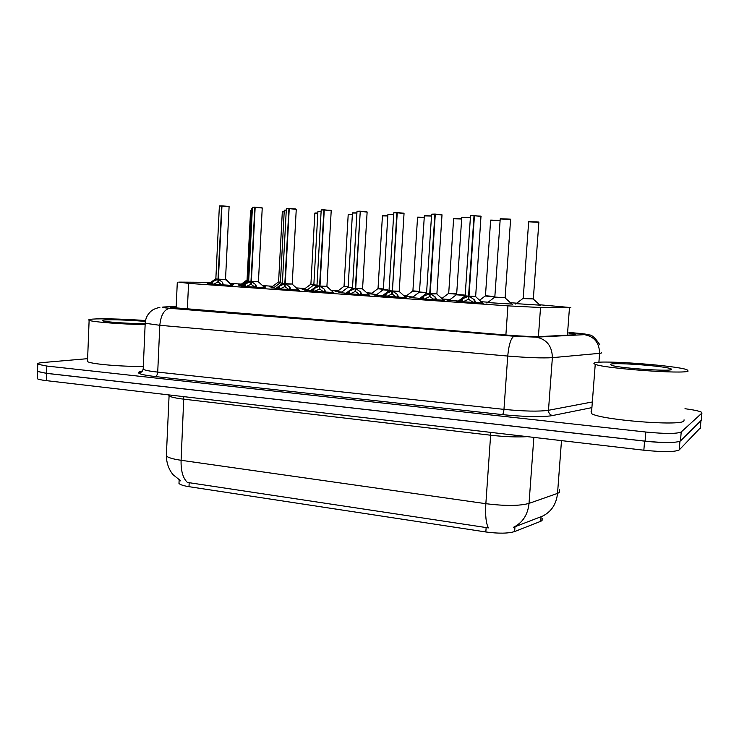 <?xml version="1.0" encoding="UTF-8"?>
<svg xmlns="http://www.w3.org/2000/svg" width="739" height="739" viewBox="0 0 739 739"><rect width="100%" height="100%" fill="white"/><g stroke="black" fill="none" stroke-linecap="round" stroke-linejoin="round"><path stroke-width="1.11" d="M264.756 287.683L241.93 286.372M443.529 300.228L419.401 298.75M405.776 297.577L381.961 296.136M298.593 290.058L275.555 288.718M333.344 292.496L310.084 291.129M369.057 295L345.538 293.605M482.382 302.962L457.884 301.429M231.806 285.374L209.165 284.09M310.629 290.723L304.671 290.159L307.147 290.039M276.118 288.302L271.352 287.841L273.799 287.72M263.749 286.76L265.652 286.981L264.137 287.111M242.503 285.947L238.873 285.577L241.283 285.466M382.488 295.748L373.934 294.981L376.493 294.852M419.909 298.371L409.96 297.494L412.556 297.355M346.074 293.207L338.85 292.542L341.372 292.413M458.392 301.059L446.956 300.071L449.598 299.923M511.711 304.08L487.657 302.565M231.538 284.506L233.755 284.755L231.242 284.857M209.765 283.647L207.197 283.37L209.58 283.259M539.812 305.152L516.155 303.646M488.128 302.214L481.034 301.697M450.079 299.572L442.171 298.962M413.046 296.995L404.362 296.265M404.094 296.016L406.182 296.053M376.992 294.482L368.937 293.762L371.394 293.642M341.871 292.034L335.063 291.415L337.483 291.305M307.664 289.651L302.029 289.125L304.422 289.014M274.326 287.332L269.809 286.889L272.164 286.787M241.838 285.06L238.374 284.709L240.702 284.607M210.855 282.326L178.746 282.113L188.565 283.379L507.933 305.863L540.532 307.516L570.85 307.581L539.378 304.736M179.05 481.883L178.977 483.426C180.187 484.729 183.531 485.809 188.999 486.678L485.837 531.969C498.631 533.678 508.229 533.53 514.64 531.544L540.726 521.309L542.038 520.607L542.195 518.427M241.385 284.109L230.272 283.351M516.81 303.175L510.261 302.722M442.541 298.039L441.072 297.937M406.838 295.563L403.346 295.323M372.059 293.152L366.664 292.783M338.157 290.806L330.98 290.307M305.096 288.515L296.247 287.905M272.848 286.289L262.437 285.568M262.807 285.901L264.34 286.085L263.139 286.205M188.999 486.678L189.184 482.696L187.438 482.465C182.93 478.216 180.815 470.826 181.092 460.286L485.856 503.684C505.19 506.095 519.582 506.003 529.032 503.388C527.84 514.75 522.639 522.722 513.439 527.323L542.703 516.071M670.92 442.485C663.465 442.689 654.68 442.236 644.584 441.128L46.557 373.371L37.495 371.477L37.532 370.673M189.184 482.696L488.442 527.905C486.022 523.545 485.163 515.471 485.856 503.684L490.622 435.216L183.937 399.189C175.827 398.21 170.875 397.102 169.074 395.882L168.677 394.885M700.323 427.899L679.243 449.903C674.975 452.065 663.179 452.166 643.845 450.208L46.289 380.631C41.31 380.04 38.299 379.384 37.246 378.664L37.273 377.823M176.187 306.62L171.928 306.87C170.109 306.971 169.61 307.156 170.413 307.415L508.007 335.164C522.769 336.291 533.678 336.753 540.736 336.541L575.57 334.73L575.469 334.176L568.938 333.15M684.979 408.713C693.468 409.831 698.928 410.967 701.348 412.131L701.902 413.101L681.219 431.973C676.979 433.876 665.174 433.895 645.812 432.029L46.816 366.045L37.763 364.235C36.793 363.496 38.548 362.923 43.001 362.526L87.618 358.664M701.293 420.288L680.471 440.934C676.222 442.966 664.426 443.031 645.082 441.118L46.557 373.315L37.504 371.421L37.532 370.627M251.399 210.504L250.586 210.532L247.066 279.73L247.87 279.804L246.955 279.989M208.823 284.45L212.749 281.577L218.014 279.203L217.876 282.058L218.282 281.457M224.942 279.499L218.393 279.157L225.515 279.471L229.099 206.744L221.959 206.033L218.384 279.222L222.448 282.252L223.584 285.42M218.023 279.139L215.843 278.917L218.014 279.203M218.384 279.222L218.245 282.086L222.291 285.217L223.575 285.365M221.959 206.033L228.406 206.384L222.033 205.876M219.474 205.922L221.672 205.867L218.014 279.13L225.598 279.49M221.58 206.024L219.381 206.024L221.986 205.913M222.402 285.356L222.448 282.252M217.876 282.058L212.342 284.737M212.749 281.577L212.61 284.543M594.747 362.821C601.999 359.985 676.333 365.5 687.021 369.749L688.148 371.052C685.062 374.424 603.902 368.465 595.237 364.299C593.62 363.69 593.454 363.2 594.747 362.821M591.024 411.207L591.643 410.958M684.055 419.807L683.954 420.971C680.711 426.412 599.911 419.807 591.449 413.526L595.237 364.299M671.465 369.583C669.017 371.68 618.118 368.004 611.245 365.251L610.571 364.216C614.931 362.276 665.303 366.064 671.04 368.807L671.465 369.583M145.14 324.615C122.914 324.319 92.042 321.927 89.123 320.31C87.664 319.599 90.047 319.137 96.273 318.915C110.139 318.629 126.554 319.174 145.509 320.56M145.186 323.599C131.995 323.83 105.363 322.084 102.703 320.818C101.529 320.338 102.98 320.024 107.081 319.867C115.681 319.534 135.071 320.356 145.352 321.483M143.32 366.405C121.141 366.71 90.38 363.994 87.507 361.537L87.553 360.392M280.441 282.012L279.813 281.965M313.844 284.57L310.759 284.33L313.863 284.266M347.829 286.547L345.769 286.409M382.848 288.903L379.643 288.69M241.653 286.76L245.597 283.85L250.974 281.439L250.826 284.33L251.251 283.684M257.929 281.735L251.362 281.402L258.428 281.698L262.234 208.028L255.158 207.317L251.362 281.467L255.555 284.533L256.803 287.757M252.526 207.206L254.853 207.142L250.983 281.374L248.664 281.143L250.974 281.439M251.362 281.467L251.214 284.358L255.389 287.545L256.793 287.702M255.158 207.317L261.606 207.668L255.232 207.16M254.77 207.299L252.433 207.308L255.186 207.197M250.826 284.33L245.182 287.046M244.581 284.543L244.461 286.778L245.459 286.843L245.597 283.85M275.361 289.125L279.324 286.178L284.82 283.739L284.663 286.667L285.097 285.965M291.785 284.035L285.217 283.693L292.21 283.998L296.256 209.34L289.245 208.638L285.217 283.767L289.549 286.88L290.917 290.15M286.446 208.527L288.931 208.463L284.82 283.674L282.363 283.425L284.82 283.739M285.217 283.767L285.06 286.695L289.374 289.928L290.898 290.094M289.245 208.638L295.692 208.98L289.318 208.472M284.829 283.674L292.21 283.998M288.847 208.62L286.363 208.629L289.272 208.509M284.663 286.667L278.899 289.411M279.324 286.178L279.176 289.217M309.974 291.554L313.964 288.57L319.581 286.104L319.414 289.069L319.858 288.293M326.555 286.39L319.987 286.058L326.915 286.353L331.211 210.689L324.264 209.987L319.987 286.132L324.467 289.291L325.945 292.616M321.289 209.876L323.941 209.811L319.581 286.03L316.957 285.771L319.581 286.104M319.987 286.132L319.811 289.097L324.282 292.376L325.927 292.552M324.264 209.987L330.712 210.338M323.858 209.968L321.206 209.978L324.292 209.867M324.412 292.533L324.467 289.291M319.414 289.069L313.521 291.85M312.911 289.282L312.791 291.572L313.798 291.646L313.964 288.57M345.538 294.048L349.547 291.027L355.293 288.524L355.117 291.536L355.579 290.686M362.276 288.82L355.708 288.487L362.563 288.773L367.126 212.075L360.253 211.382L355.708 288.552L360.346 291.766L361.953 295.147M360.272 211.262L355.293 288.459L352.494 288.173L355.293 288.524M355.708 288.552L355.524 291.563L360.152 294.898L361.925 295.083M360.253 211.382L366.692 211.733M360.29 295.064L360.346 291.766M355.117 291.536L349.094 294.344M348.485 291.748L348.355 294.076L349.381 294.14L349.547 291.027M248.683 280.829L247.694 280.737L248.701 280.515L247.842 280.395L251.472 209.054M313.835 284.848L316.994 285.143M352.069 287.508L349.916 287.36M412.916 290.852L417.286 291.221M456.684 293.836L450.698 293.475M485.468 295.729L490.253 296.145M528.256 298.704L533.336 298.898L538.86 222.337L528.671 221.802M533.466 298.925L525.374 298.51M383.338 289.54L387.476 289.91M419.493 291.979L424.251 292.395M456.647 294.482L465.2 295.11M499.804 297.503L505.116 297.697L510.594 219.474L500.22 218.92M382.091 296.616L386.118 293.549L391.993 291.018L391.809 294.067L392.289 293.134M399.337 291.295L392.427 290.981L399.208 291.258L404.039 213.506L397.24 212.804L392.418 291.046L397.222 294.316L398.958 297.752M393.869 212.703L396.889 212.629L393.795 212.795L389.01 290.695L391.993 291.018M392.418 291.046L392.233 294.104L397.019 297.484L398.931 297.678M397.24 212.804L403.679 213.165L397.305 212.638M396.815 212.786L392.427 290.954M393.785 212.906L397.268 212.693M397.166 297.66L397.222 294.316M391.809 294.067L385.656 296.912M385.047 294.279L384.908 296.644L385.943 296.708L386.118 293.549M419.678 299.249L423.724 296.145L429.738 293.586L429.535 296.681L430.043 295.628M431.687 214.181L434.911 214.088L429.738 293.512L436.888 293.817L442.005 214.975L435.28 214.273L430.172 293.614L435.142 296.93L437.017 300.422M430.172 293.614L429.978 296.708L434.92 300.145L436.989 300.357M435.28 214.273L441.71 214.633M434.837 214.264L431.613 214.264L435.299 214.162M429.535 296.681L423.244 299.554M422.634 296.893L422.486 299.277L423.539 299.35L423.724 296.145M458.328 301.965L462.402 298.815L468.554 296.219L468.341 299.36L468.877 298.177M469.006 296.173L475.648 296.45L480.987 216.333L474.42 215.788L469.006 296.173L474.152 299.628L476.175 303.175M470.586 215.696L474.032 215.603L468.563 296.145L465.145 295.859L468.554 296.219M469.006 296.247L468.794 299.387L473.921 302.888L476.138 303.101M474.42 215.788L480.83 216.148M473.967 215.77L470.512 215.779L474.438 215.677M474.087 303.064L474.152 299.628M468.341 299.36L461.912 302.269M461.302 299.572L461.136 301.992L462.198 302.066L462.402 298.815M567.413 335.192L569.473 307.6M540.726 521.309L541.068 516.709M485.837 531.969L486.142 527.526M514.64 531.544L514.981 526.722M538.417 336.605L540.532 307.516M505.882 334.998L507.933 305.863M187.364 309.225L188.565 283.379M533.844 437.405L529.032 503.388L557.539 493.375L559.414 492.46L559.617 489.791M542.352 516.238C551.303 511.841 556.365 504.22 557.539 493.375L561.492 440.62M166.432 453.949L166.34 455.963C168.113 457.653 173.028 459.095 181.092 460.286L183.835 396.649M700.276 428.491L700.895 421.184M679.243 449.903L679.963 441.266M643.845 450.208L644.584 441.128M46.289 380.631L46.557 373.371M527.35 436.647C517.004 437.266 504.765 436.795 490.622 435.216L490.687 432.38M176.196 306.325L163.448 307.036C160.585 307.267 162.7 307.692 169.776 308.302L514.132 336.236L536.237 337.16L585.417 334.61C586.461 334.176 582.018 333.557 572.115 332.735L568.984 332.485M601.306 352.3L601.26 353.085L599.588 353.334L598.895 362.276M591.292 407.752L552.541 415.54C544.902 417.202 522.057 416.796 502.335 414.588L155.19 376.548C139.283 374.59 134.757 372.798 141.62 371.172L142.507 371.006M681.219 431.973L680.471 440.934M645.812 432.029L645.082 441.118M701.902 413.101L701.246 420.851M46.816 366.045L46.557 373.315M584.549 334.684C594.359 336.587 599.366 342.804 599.588 353.334L552.375 357.658L548.486 410.284L591.727 402.081M536.237 337.16C546.74 339.256 552.116 346.092 552.375 357.658C542.869 358.258 527.988 357.722 507.73 356.05L503.97 409.369C524.127 411.337 538.971 411.641 548.486 410.284C548.541 413.156 549.89 414.902 552.541 415.54M514.132 336.236C511.009 337.778 508.875 344.383 507.73 356.05L159.809 325.299L157.721 372.105L503.97 409.369C503.693 412.27 503.148 414.006 502.335 414.588M169.776 308.302C164.178 309.419 160.853 315.082 159.809 325.299L145.195 323.248L145.241 322.537M143.246 368.114L143.19 369.278C144.964 370.285 149.805 371.227 157.721 372.105C157.472 374.645 156.631 376.123 155.19 376.548M157.841 307.766L159.873 307.387C155.689 308.255 152.631 309.632 150.691 311.516C147.292 314.685 145.463 318.592 145.195 323.248L143.19 369.278C141.518 372.234 140.364 373.278 139.745 372.401C139.098 372.068 139.865 371.671 142.045 371.181L142.396 371.154M176.196 306.279L163.448 307.036M171.882 307.72L171.928 306.87M247.851 280.109L246.918 280.026L240.277 284.921M250.678 210.43L251.408 210.356L250.576 210.606M225.626 279.13L232.028 284.875M217.488 279.425L215.733 279.222M225.515 279.499L218.79 279.518M208.684 284.441L215.843 278.954L219.372 206.107M225.7 279.822L232.36 285.762M222.938 283.046L222.818 285.383M211.742 282.27L211.631 284.478L212.601 284.533M208.971 284.339L211.631 284.681M280.432 282.316L278.483 282.113M284.192 211.788L282.307 211.881M282.409 211.705L284.201 211.64L282.316 211.807L278.594 281.845L271.73 287.111M303.969 289.346L310.796 284.293M317.835 213.137L314.842 213.192M314.934 213.008L317.844 212.98L314.851 213.109L310.907 284.025M348.143 286.889L343.94 286.52M352.364 214.522L348.208 214.532M348.3 214.347L352.374 214.365L348.208 214.449L344.051 286.224M383.356 289.254L377.925 288.81M387.818 215.954L382.433 215.917M382.525 215.723L387.827 215.797L382.442 215.825L378.035 288.506M250.438 281.67L248.563 281.457M258.428 281.735L251.777 281.753M241.441 286.732L248.664 281.18L252.424 207.4M258.511 281.725L251.362 281.402M258.613 282.067L265.329 288.09M255.555 284.533L255.408 287.536M256.073 285.346L255.943 287.711M241.792 286.649L244.461 286.991M284.266 283.97L282.252 283.739M292.21 284.035L285.651 284.062M275.056 289.097L282.363 283.462L286.353 208.721M292.395 284.367L299.193 290.473M289.549 286.88L289.392 289.919M290.104 287.702L289.956 290.104M278.289 286.88L278.169 289.143L279.166 289.198M275.499 289.014L278.169 289.355M319.017 286.335L316.855 286.085M326.915 286.39L320.43 286.427M309.558 291.517L316.957 285.808L321.197 210.079M327.017 286.381L319.987 286.067M327.1 286.732L333.973 292.93M325.049 290.122L324.901 292.561M310.112 291.443L312.782 291.785M354.711 288.764L352.392 288.496M362.563 288.82L356.17 288.857M359.838 211.363L357.002 211.474M357.085 211.271L359.911 211.197L357.002 211.372L352.494 288.182M362.683 288.801L355.708 288.487M344.633 293.956L345.122 293.91M362.757 289.161L369.712 295.443M360.955 292.616L360.798 295.092M345.676 293.937L348.346 294.288M240.831 285.799L247.731 280.7M252.35 208.943L251.565 208.869M282.381 283.12L280.303 282.898M286.27 210.255L284.266 210.356M284.358 210.162L286.279 210.098L284.275 210.264L280.414 282.594M316.976 285.466L313.724 285.162M321.114 211.622L317.918 211.687M318.01 211.502L321.123 211.465L317.918 211.594L313.835 284.884L306.667 290.39M352.512 287.868L348.023 287.48M356.909 213.035L352.448 213.054M352.54 212.86L356.919 212.878L352.457 212.961L348.134 287.166M419.512 291.683L412.805 291.157M424.241 217.442L417.553 217.331M417.646 217.137L424.251 217.284L417.563 217.229L412.907 290.889L405.693 296.413M456.665 294.168L448.601 293.568M461.653 218.984L453.607 218.781M453.7 218.587L461.663 218.827C448.998 218.088 455.326 218.735 453.617 218.679L448.712 293.254M494.844 296.718L485.357 296.043M500.109 220.61L490.631 220.277M490.724 220.074L500.118 220.453L490.641 220.167L485.458 295.766L479.546 300.302M533.336 298.944L523.101 298.584M528.884 221.645L538.685 222.042M515.619 304.043L523.212 298.27M533.53 299.286L540.495 305.595M515.194 303.997L515.748 303.951M389.037 290.335L383.227 289.854M393.684 214.513L387.91 214.467M388.003 214.264L393.693 214.347L387.92 214.365L383.338 289.577L375.975 295.231M375.615 295.194L376.086 295.147M426.569 292.856L419.382 292.302M431.502 216.037L424.334 215.908M424.417 215.714L431.511 215.871L424.343 215.797L419.493 292.025L412.029 297.743M411.641 297.706L412.15 297.651M465.173 295.452L456.536 294.815M470.392 217.626L461.755 217.395M461.847 217.192L470.401 217.46L461.764 217.284L456.637 294.528L449.053 300.32M448.638 300.283L449.183 300.228M505.116 297.752L494.705 297.392M500.303 218.716L510.39 219.16M505.254 297.734L494.816 297.069M505.319 298.103L512.423 304.542M486.65 302.925L487.232 302.87M391.402 291.258L388.908 290.981M399.208 291.305L392.908 291.36M392.003 290.954L389.019 290.649M381.01 296.505L381.546 296.45M399.411 291.656L406.45 298.039M397.868 295.175L397.693 297.688M382.22 296.505L384.899 296.856M429.128 293.826L426.449 293.522M436.888 293.873L430.671 293.928M418.828 299.166L426.551 293.244L431.604 214.384M437.026 293.854L430.181 293.549M418.403 299.129L418.967 299.064M437.091 294.224L444.241 300.699M435.142 296.93L434.938 300.136M435.816 297.799L435.64 300.357M419.798 299.147L422.486 299.489M467.935 296.459L465.043 296.145M475.648 296.505L469.524 296.57M457.293 301.863L465.154 295.859L470.503 215.908M475.787 296.487L469.006 296.182M456.841 301.817L457.45 301.752M475.861 296.856L483.112 303.443M474.863 300.514L474.678 303.101M458.457 301.863L461.136 302.205M178.977 483.426L179.143 479.953M176.113 308.255L177.295 282.353M180.879 480.978L173.009 474.65C168.815 469.431 166.598 463.205 166.34 455.963L169.12 394.931M37.246 378.664L37.495 371.477M575.432 334.749L575.469 334.176M599.846 344.854C595.495 338.074 591.911 334.767 589.103 334.924C584.992 333.973 586.526 334.056 572.162 332.726L568.984 332.476M37.763 364.235L37.504 371.421M215.853 278.64L209.137 283.591M229.118 206.661L228.416 206.384M669.7 369.943L671.04 368.807M89.123 320.31L87.507 361.537M337.021 291.646L344.041 286.252M370.913 293.993L378.035 288.543M262.253 207.936L261.624 207.668M296.274 209.248L295.711 208.989M331.229 210.597L324.338 209.83M345.002 293.993L352.503 288.219M367.144 211.982L360.318 211.215M273.328 288.071L280.414 282.631M340.873 292.783L348.124 287.203M441.774 298.593L448.712 293.3M523.212 298.307L528.671 221.691L538.888 222.236M487.093 302.972L494.816 297.115L500.229 218.799L510.631 219.363M381.407 296.551L389.019 290.695M442.042 214.855L435.345 214.107M481.107 216.361L474.475 215.622"/></g></svg>
